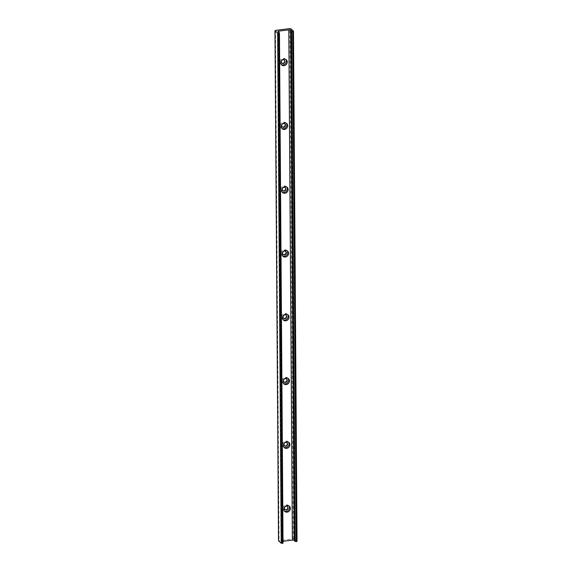 <?xml version="1.0" encoding="UTF-8"?>
<svg xmlns="http://www.w3.org/2000/svg" width="572" height="572" viewBox="0 0 572 572"><rect width="100%" height="100%" fill="white"/><g stroke="black" fill="none" stroke-linecap="round" stroke-linejoin="round"><path stroke-width="0.43" stroke-dasharray="2.86 2.15" d="M281.667 63.034A2.023 1.795 -49.4 0 1 282.818 59.467A2.023 1.795 -49.4 0 1 284.284 59.981M284.784 509.502A2.023 1.795 -49.4 0 1 285.936 505.941A2.023 1.795 -49.4 0 1 287.401 506.456M284.341 445.724A2.023 1.795 -49.4 0 1 285.485 442.156A2.023 1.795 -49.4 0 1 286.958 442.671M283.898 381.939A2.023 1.795 -49.4 0 1 285.042 378.378A2.023 1.795 -49.4 0 1 286.515 378.893M283.455 318.161A2.023 1.795 -49.4 0 1 284.599 314.593A2.023 1.795 -49.4 0 1 286.064 315.108M283.004 254.376A2.023 1.795 -49.4 0 1 284.155 250.815A2.023 1.795 -49.4 0 1 285.621 251.33M282.561 190.598A2.023 1.795 -49.4 0 1 283.705 187.03A2.023 1.795 -49.4 0 1 285.178 187.544M282.118 126.812A2.023 1.795 -49.4 0 1 283.262 123.252A2.023 1.795 -49.4 0 1 284.734 123.766M285.785 59.424A3.475 3.089 130.6 0 0 285.385 59.002A3.475 3.089 130.6 0 0 283.104 58.344A3.475 3.089 130.6 0 0 280.101 60.768A3.475 3.089 130.6 0 0 280.866 64.271A3.475 3.089 130.6 0 0 281.345 64.6M288.903 505.891A3.475 3.089 130.6 0 0 288.502 505.469A3.475 3.089 130.6 0 0 286.222 504.819A3.475 3.089 130.6 0 0 283.219 507.242A3.475 3.089 130.6 0 0 283.984 510.746A3.475 3.089 130.6 0 0 284.463 511.075M288.46 442.113A3.475 3.089 130.6 0 0 288.059 441.691A3.475 3.089 130.6 0 0 285.771 441.033A3.475 3.089 130.6 0 0 282.775 443.457A3.475 3.089 130.6 0 0 283.533 446.961A3.475 3.089 130.6 0 0 284.012 447.29M288.016 378.328A3.475 3.089 130.6 0 0 287.616 377.906A3.475 3.089 130.6 0 0 285.328 377.255A3.475 3.089 130.6 0 0 282.325 379.679A3.475 3.089 130.6 0 0 283.09 383.183A3.475 3.089 130.6 0 0 283.569 383.512M287.566 314.55A3.475 3.089 130.6 0 0 287.173 314.128A3.475 3.089 130.6 0 0 284.885 313.47A3.475 3.089 130.6 0 0 281.882 315.894A3.475 3.089 130.6 0 0 282.647 319.398A3.475 3.089 130.6 0 0 283.126 319.727M287.123 250.765A3.475 3.089 130.6 0 0 286.722 250.343A3.475 3.089 130.6 0 0 284.441 249.692A3.475 3.089 130.6 0 0 281.438 252.116A3.475 3.089 130.6 0 0 282.196 255.62A3.475 3.089 130.6 0 0 282.682 255.949M286.679 186.987A3.475 3.089 130.6 0 0 286.279 186.565A3.475 3.089 130.6 0 0 283.991 185.907A3.475 3.089 130.6 0 0 280.995 188.331A3.475 3.089 130.6 0 0 281.753 191.834A3.475 3.089 130.6 0 0 282.232 192.163M286.236 123.202A3.475 3.089 130.6 0 0 285.836 122.78A3.475 3.089 130.6 0 0 283.548 122.129A3.475 3.089 130.6 0 0 280.545 124.553A3.475 3.089 130.6 0 0 281.31 128.056A3.475 3.089 130.6 0 0 281.789 128.385M291.47 29.336L295.03 539.589L294.659 539.51L291.277 29.344M279.408 32.776L282.968 543.028L281.803 542.084A1.344 0.429 179.6 0 1 281.445 541.791A1.344 0.429 179.6 0 1 282.325 541.384L283.011 541.298M294.837 539.425L293.279 538.853L278.571 540.797M293.429 31.017L296.99 541.269L295.03 539.589M290.619 30.259L294.18 540.511A1.344 0.429 179.6 0 1 294.18 540.511A1.344 0.429 179.6 0 1 294.18 540.533M278.407 31.918L281.967 542.17M281.803 542.084L278.242 31.832M290.783 28.75L294.344 539.003M278.764 32.225L282.325 541.384M275.504 30.38L279.065 540.633M293.279 538.853L289.711 28.6M280.866 64.271L281.746 65.029M283.984 510.746L284.856 511.497M283.533 446.961L284.413 447.719M283.09 383.183L283.969 383.934M282.647 319.398L283.526 320.156M282.196 255.62L283.076 256.37M281.753 191.834L282.632 192.592M281.31 128.056L282.189 128.807M294.659 539.51L291.098 29.258M281.445 541.791L277.885 31.539M285.385 59.002L286.265 59.753M288.502 505.469L289.382 506.227M288.059 441.691L288.939 442.442M287.616 377.906L288.495 378.664M287.173 314.128L288.052 314.879M286.722 250.343L287.602 251.101M286.279 186.565L287.158 187.316M285.836 122.78L286.715 123.538"/><path stroke-width="0.86" d="M283.14 63.549A2.023 1.795 -49.4 0 1 283.111 59.724A2.023 1.795 -49.4 0 1 283.14 63.549M284.284 59.981A2.023 1.795 -49.4 0 1 281.667 63.034M286.257 510.017A2.023 1.795 -49.4 0 1 286.229 506.191A2.023 1.795 -49.4 0 1 286.257 510.017M287.401 506.456A2.023 1.795 -49.4 0 1 284.784 509.502M285.814 446.239A2.023 1.795 -49.4 0 1 285.785 442.413A2.023 1.795 -49.4 0 1 285.814 446.239M286.958 442.671A2.023 1.795 -49.4 0 1 284.341 445.724M285.364 382.461A2.023 1.795 -49.4 0 1 285.342 378.628A2.023 1.795 -49.4 0 1 285.364 382.461M286.515 378.893A2.023 1.795 -49.4 0 1 283.898 381.939M284.92 318.675A2.023 1.795 -49.4 0 1 284.892 314.85A2.023 1.795 -49.4 0 1 284.92 318.675M286.064 315.108A2.023 1.795 -49.4 0 1 283.455 318.161M284.477 254.897A2.023 1.795 -49.4 0 1 284.448 251.065A2.023 1.795 -49.4 0 1 284.477 254.897M285.621 251.33A2.023 1.795 -49.4 0 1 283.004 254.376M284.027 191.112A2.023 1.795 -49.4 0 1 284.005 187.287A2.023 1.795 -49.4 0 1 284.027 191.112M285.178 187.544A2.023 1.795 -49.4 0 1 282.561 190.598M283.583 127.334A2.023 1.795 -49.4 0 1 283.555 123.502A2.023 1.795 -49.4 0 1 283.583 127.334M284.734 123.766A2.023 1.795 -49.4 0 1 282.118 126.812M283.984 59.102A3.475 3.089 130.6 0 0 280.981 61.526A3.475 3.089 130.6 0 0 281.746 65.029A3.475 3.089 130.6 0 0 284.027 65.68A3.475 3.089 130.6 0 0 287.03 63.256A3.475 3.089 130.6 0 0 286.265 59.753A3.475 3.089 130.6 0 0 283.984 59.102M281.345 64.6A3.475 3.089 130.6 0 0 283.147 64.929A3.475 3.089 130.6 0 0 286.021 62.798A3.475 3.089 130.6 0 0 285.785 59.424M287.101 505.569A3.475 3.089 130.6 0 0 284.098 507.993A3.475 3.089 130.6 0 0 284.856 511.497A3.475 3.089 130.6 0 0 287.144 512.154A3.475 3.089 130.6 0 0 290.147 509.723A3.475 3.089 130.6 0 0 289.382 506.227A3.475 3.089 130.6 0 0 287.101 505.569M284.463 511.075A3.475 3.089 130.6 0 0 286.265 511.397A3.475 3.089 130.6 0 0 289.139 509.266A3.475 3.089 130.6 0 0 288.903 505.891M286.651 441.791A3.475 3.089 130.6 0 0 283.655 444.215A3.475 3.089 130.6 0 0 284.413 447.719A3.475 3.089 130.6 0 0 286.701 448.369A3.475 3.089 130.6 0 0 289.704 445.946A3.475 3.089 130.6 0 0 288.939 442.442A3.475 3.089 130.6 0 0 286.651 441.791M284.012 447.29A3.475 3.089 130.6 0 0 285.821 447.619A3.475 3.089 130.6 0 0 288.696 445.488A3.475 3.089 130.6 0 0 288.46 442.113M286.207 378.006A3.475 3.089 130.6 0 0 283.204 380.43A3.475 3.089 130.6 0 0 283.969 383.934A3.475 3.089 130.6 0 0 286.257 384.591A3.475 3.089 130.6 0 0 289.253 382.16A3.475 3.089 130.6 0 0 288.495 378.664A3.475 3.089 130.6 0 0 286.207 378.006M283.569 383.512A3.475 3.089 130.6 0 0 285.378 383.833A3.475 3.089 130.6 0 0 288.252 381.703A3.475 3.089 130.6 0 0 288.016 378.328M285.764 314.228A3.475 3.089 130.6 0 0 282.761 316.652A3.475 3.089 130.6 0 0 283.526 320.156A3.475 3.089 130.6 0 0 285.807 320.806A3.475 3.089 130.6 0 0 288.81 318.382A3.475 3.089 130.6 0 0 288.052 314.879A3.475 3.089 130.6 0 0 285.764 314.228M283.126 319.727A3.475 3.089 130.6 0 0 284.928 320.055A3.475 3.089 130.6 0 0 287.802 317.925A3.475 3.089 130.6 0 0 287.566 314.55M285.321 250.443A3.475 3.089 130.6 0 0 282.318 252.867A3.475 3.089 130.6 0 0 283.076 256.37A3.475 3.089 130.6 0 0 285.364 257.028A3.475 3.089 130.6 0 0 288.367 254.597A3.475 3.089 130.6 0 0 287.602 251.101A3.475 3.089 130.6 0 0 285.321 250.443M282.682 255.949A3.475 3.089 130.6 0 0 284.484 256.27A3.475 3.089 130.6 0 0 287.358 254.147A3.475 3.089 130.6 0 0 287.123 250.765M284.87 186.665A3.475 3.089 130.6 0 0 281.874 189.089A3.475 3.089 130.6 0 0 282.632 192.592A3.475 3.089 130.6 0 0 284.92 193.243A3.475 3.089 130.6 0 0 287.923 190.819A3.475 3.089 130.6 0 0 287.158 187.316A3.475 3.089 130.6 0 0 284.87 186.665M282.232 192.163A3.475 3.089 130.6 0 0 284.041 192.492A3.475 3.089 130.6 0 0 286.915 190.362A3.475 3.089 130.6 0 0 286.679 186.987M284.427 122.88A3.475 3.089 130.6 0 0 281.424 125.304A3.475 3.089 130.6 0 0 282.189 128.807A3.475 3.089 130.6 0 0 284.47 129.465A3.475 3.089 130.6 0 0 287.473 127.034A3.475 3.089 130.6 0 0 286.715 123.538A3.475 3.089 130.6 0 0 284.427 122.88M281.789 128.385A3.475 3.089 130.6 0 0 283.598 128.707A3.475 3.089 130.6 0 0 286.465 126.584A3.475 3.089 130.6 0 0 286.236 123.202M290.619 30.302L294.18 540.54L295.231 541.491L296.99 541.269M296.303 541.641L292.742 31.388L296.496 541.62M278.571 540.797L281.217 543.25L282.968 543.028M282.289 543.4L278.721 33.147L282.482 543.379M278.721 33.147L277.656 32.997L275.01 30.731L275.504 30.38L289.711 28.6L290.783 28.75L293.429 31.017L292.935 31.367M292.742 31.388L291.67 31.238L290.619 30.28A1.344 0.429 -0.4 0 0 290.619 30.259A1.344 0.429 -0.4 0 0 288.803 29.873L278.757 31.131A1.344 0.429 -0.4 0 0 277.885 31.539A1.344 0.429 -0.4 0 0 278.242 31.832L279.458 32.869L278.914 33.126M283.011 541.298L292.371 540.118A1.344 0.429 179.6 0 1 294.18 540.497M277.656 32.997L281.217 543.25M291.67 31.238L295.231 541.491M294.237 540.633L290.669 30.38M278.571 540.983L275.01 30.731M288.803 29.873L292.371 540.118M278.757 31.131L278.764 32.225M297.04 541.362L293.479 31.11M294.18 540.54L290.619 30.287M283.026 543.121L279.458 32.869M278.521 540.89L274.96 30.638"/></g></svg>
